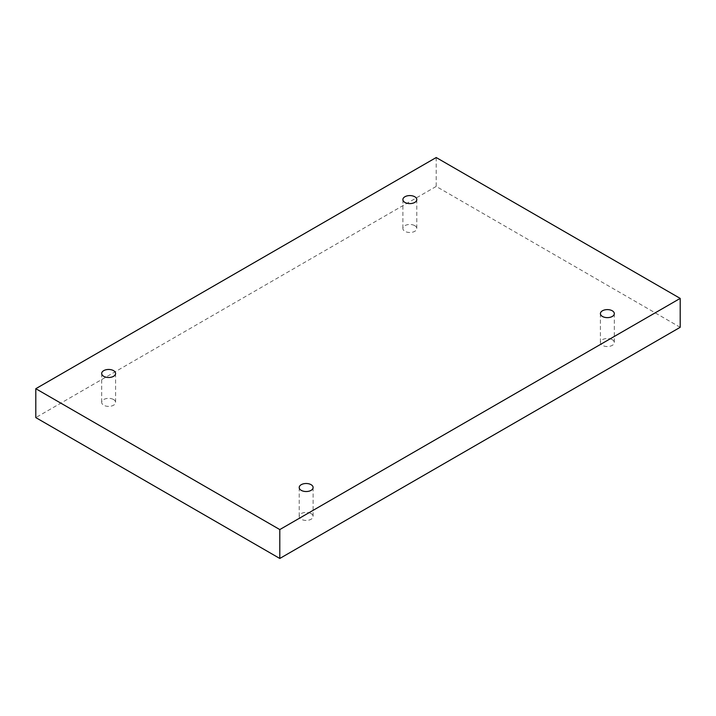<?xml version="1.0" encoding="UTF-8"?>
<svg xmlns="http://www.w3.org/2000/svg" width="716" height="716" viewBox="0 0 716 716"><rect width="100%" height="100%" fill="white"/><g stroke="black" fill="none" stroke-linecap="round" stroke-linejoin="round"><path stroke-width="0.54" stroke-dasharray="3.58 2.69" d="M612.278 339.679A6.954 4.01 180 0 1 614.31 342.517A6.954 4.01 180 0 1 610.023 346.231A6.954 4.01 180 0 1 602.442 345.354A6.954 4.01 180 0 1 600.411 342.517A6.954 4.01 180 0 1 604.698 338.811A6.954 4.01 180 0 1 612.278 339.679M311.075 513.578A6.954 4.01 180 0 1 313.116 516.415A6.954 4.01 180 0 1 308.82 520.12A6.954 4.01 180 0 1 301.248 519.252A6.954 4.01 180 0 1 299.207 516.415A6.954 4.01 180 0 1 303.503 512.71A6.954 4.01 180 0 1 311.075 513.578M113.558 399.537A6.954 4.01 180 0 1 115.589 402.374A6.954 4.01 180 0 1 111.302 406.088A6.954 4.01 180 0 1 103.722 405.211A6.954 4.01 180 0 1 101.69 402.374A6.954 4.01 180 0 1 105.977 398.669A6.954 4.01 180 0 1 113.558 399.537M414.752 225.647A6.954 4.01 180 0 1 416.793 228.485A6.954 4.01 180 0 1 412.497 232.19A6.954 4.01 180 0 1 404.925 231.322A6.954 4.01 180 0 1 402.884 228.485A6.954 4.01 180 0 1 407.18 224.77A6.954 4.01 180 0 1 414.752 225.647M680.2 327.301L436.205 186.429L35.8 417.598M436.205 157.529L436.205 186.429M402.884 199.585L402.884 228.485M416.793 199.585L416.793 228.485M101.69 373.483L101.69 402.374M115.589 373.483L115.589 402.374M299.207 487.515L299.207 516.415M313.116 487.515L313.116 516.415M600.411 313.626L600.411 342.517M614.31 313.626L614.31 342.517"/><path stroke-width="1.07" d="M279.795 558.471L680.2 327.301L680.2 298.402L436.205 157.529L35.8 388.699L35.8 417.598L279.795 558.471L279.795 529.572L680.2 298.402M35.8 388.699L279.795 529.572M602.442 316.463A6.954 4.01 0 0 0 610.023 317.331A6.954 4.01 0 0 0 614.31 313.626A6.954 4.01 0 0 0 607.356 309.607A6.954 4.01 0 0 0 600.411 313.626A6.954 4.01 0 0 0 602.442 316.463M301.248 490.353A6.954 4.01 0 0 0 308.82 491.23A6.954 4.01 0 0 0 313.116 487.515A6.954 4.01 0 0 0 306.162 483.506A6.954 4.01 0 0 0 299.207 487.515A6.954 4.01 0 0 0 301.248 490.353M103.722 376.321A6.954 4.01 0 0 0 111.302 377.189A6.954 4.01 0 0 0 115.589 373.483A6.954 4.01 0 0 0 108.644 369.465A6.954 4.01 0 0 0 101.69 373.483A6.954 4.01 0 0 0 103.722 376.321M404.925 202.422A6.954 4.01 0 0 0 412.497 203.29A6.954 4.01 0 0 0 416.793 199.585A6.954 4.01 0 0 0 409.838 195.575A6.954 4.01 0 0 0 402.884 199.585A6.954 4.01 0 0 0 404.925 202.422"/></g></svg>
